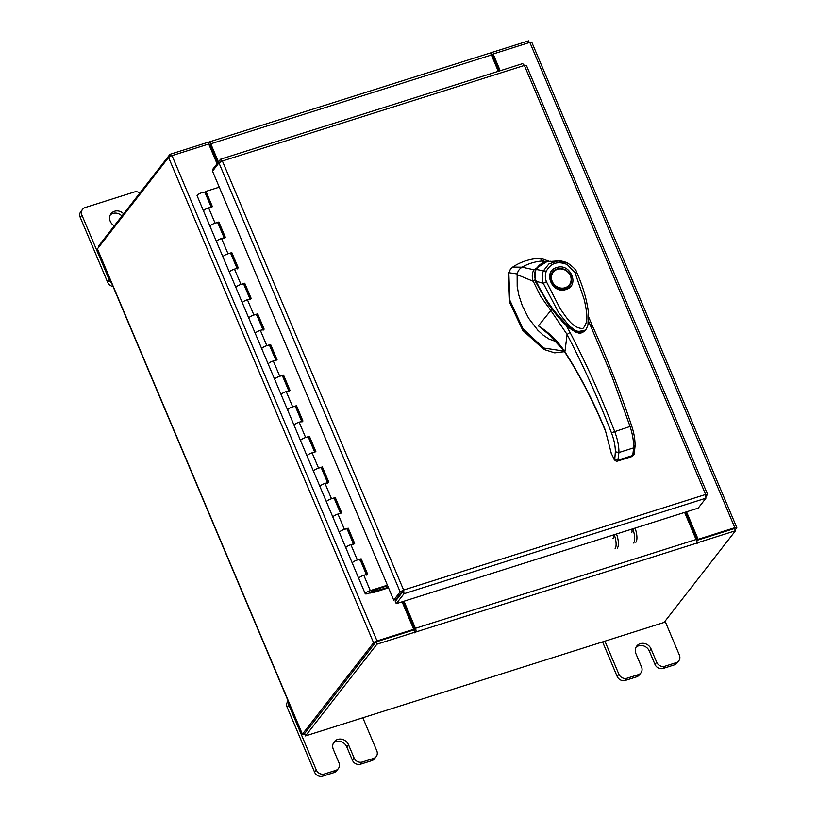 <?xml version="1.0" encoding="UTF-8"?>
<svg xmlns="http://www.w3.org/2000/svg" width="817" height="817" viewBox="0 0 817 817"><rect width="100%" height="100%" fill="white"/><g stroke="black" fill="none" stroke-linecap="round" stroke-linejoin="round"><path stroke-width="1.23" d="M353.056 562.065A4.269 0.97 -22.9 0 1 357.284 560.002A4.269 0.97 -22.9 0 1 360.154 559.778A4.269 0.97 157.1 0 0 360.083 559.686L361.145 558.787L357.366 559.982A4.269 0.97 157.1 0 0 352.444 562.637A4.269 0.97 157.1 0 0 352.29 563.097A4.269 0.97 -22.9 0 1 353.056 562.065M366.619 575.086A4.269 0.97 157.1 0 0 363.759 575.311A4.269 0.97 157.1 0 0 359.521 577.374A4.269 0.97 157.1 0 0 358.755 578.405A4.269 0.97 -22.9 0 1 358.908 577.946A4.269 0.97 -22.9 0 1 363.831 575.291L367.609 574.096L361.145 558.787M353.904 543.724L347.644 528.895L348.205 528.17L344.427 529.365A4.269 0.97 157.1 0 0 339.504 532.02A4.269 0.97 157.1 0 0 339.361 532.48A4.269 0.97 -22.9 0 1 340.127 531.448A4.269 0.97 -22.9 0 1 344.355 529.385A4.269 0.97 -22.9 0 1 347.225 529.161A4.269 0.97 157.1 0 0 347.154 529.069L353.434 543.867M353.69 544.469A4.269 0.97 157.1 0 0 350.82 544.694A4.269 0.97 157.1 0 0 346.592 546.757A4.269 0.97 157.1 0 0 345.826 547.788A4.269 0.97 -22.9 0 1 345.979 547.329A4.269 0.97 -22.9 0 1 350.891 544.673L354.68 543.479L348.205 528.17M327.188 500.831A4.269 0.97 -22.9 0 1 331.416 498.768A4.269 0.97 -22.9 0 1 334.286 498.544A4.269 0.97 157.1 0 0 334.224 498.452L335.276 497.543L331.498 498.748A4.269 0.97 157.1 0 0 326.575 501.403A4.269 0.97 157.1 0 0 326.422 501.863A4.269 0.97 -22.9 0 1 327.188 500.831M340.76 513.852A4.269 0.97 157.1 0 0 337.891 514.077A4.269 0.97 157.1 0 0 333.663 516.14A4.269 0.97 157.1 0 0 332.897 517.171A4.269 0.97 -22.9 0 1 333.04 516.712A4.269 0.97 -22.9 0 1 337.962 514.056L341.741 512.862L335.276 497.543M314.259 470.214A4.269 0.97 -22.9 0 1 318.487 468.151A4.269 0.97 -22.9 0 1 321.357 467.927A4.269 0.97 157.1 0 0 321.285 467.835L322.347 466.926L318.559 468.131A4.269 0.97 157.1 0 0 313.646 470.786A4.269 0.97 157.1 0 0 313.493 471.246A4.269 0.97 -22.9 0 1 314.259 470.214M327.821 483.235A4.269 0.97 157.1 0 0 324.952 483.46A4.269 0.97 157.1 0 0 320.724 485.523A4.269 0.97 157.1 0 0 319.958 486.554A4.269 0.97 -22.9 0 1 320.111 486.095A4.269 0.97 -22.9 0 1 325.023 483.439L328.812 482.234L322.347 466.926M315.107 451.862L308.846 437.044L309.408 436.309L305.629 437.514A4.269 0.97 157.1 0 0 300.707 440.169A4.269 0.97 157.1 0 0 300.564 440.629A4.269 0.97 -22.9 0 1 301.33 439.597A4.269 0.97 -22.9 0 1 305.558 437.534A4.269 0.97 -22.9 0 1 308.418 437.309A4.269 0.97 157.1 0 0 308.356 437.218L314.637 452.015M314.892 452.618A4.269 0.97 157.1 0 0 312.023 452.843A4.269 0.97 157.1 0 0 307.795 454.906A4.269 0.97 157.1 0 0 307.029 455.937A4.269 0.97 -22.9 0 1 307.172 455.478A4.269 0.97 -22.9 0 1 312.094 452.822L315.873 451.617L309.408 436.309M288.391 408.98A4.269 0.97 -22.9 0 1 292.619 406.917A4.269 0.97 -22.9 0 1 295.488 406.692A4.269 0.97 157.1 0 0 295.417 406.6L296.479 405.692L292.69 406.886A4.269 0.97 157.1 0 0 287.778 409.552A4.269 0.97 157.1 0 0 287.625 410.011A4.269 0.97 -22.9 0 1 288.391 408.98M301.953 422.001A4.269 0.97 157.1 0 0 299.083 422.226A4.269 0.97 157.1 0 0 294.855 424.289A4.269 0.97 157.1 0 0 294.089 425.32A4.269 0.97 -22.9 0 1 294.243 424.86A4.269 0.97 -22.9 0 1 299.165 422.205L302.944 421L296.479 405.692M275.462 378.363A4.269 0.97 -22.9 0 1 279.69 376.3A4.269 0.97 -22.9 0 1 282.559 376.075A4.269 0.97 157.1 0 0 282.488 375.983L283.54 375.074L279.761 376.269A4.269 0.97 157.1 0 0 274.839 378.935A4.269 0.97 157.1 0 0 274.696 379.394A4.269 0.97 -22.9 0 1 275.462 378.363M289.024 391.384A4.269 0.97 157.1 0 0 286.154 391.609A4.269 0.97 157.1 0 0 281.926 393.671A4.269 0.97 157.1 0 0 281.16 394.703A4.269 0.97 -22.9 0 1 281.303 394.243A4.269 0.97 -22.9 0 1 286.226 391.578L290.015 390.383L283.54 375.074M276.299 360.011L270.039 345.193L270.611 344.457L266.832 345.652A4.269 0.97 157.1 0 0 261.91 348.318A4.269 0.97 157.1 0 0 261.757 348.777A4.269 0.97 -22.9 0 1 262.523 347.746A4.269 0.97 -22.9 0 1 266.75 345.683A4.269 0.97 -22.9 0 1 269.62 345.458A4.269 0.97 157.1 0 0 269.549 345.366L275.829 360.164M276.085 360.767A4.269 0.97 157.1 0 0 273.215 360.991A4.269 0.97 157.1 0 0 268.987 363.054A4.269 0.97 157.1 0 0 268.221 364.086A4.269 0.97 -22.9 0 1 268.374 363.626A4.269 0.97 -22.9 0 1 273.297 360.961L277.075 359.766L270.611 344.457M249.594 317.119A4.269 0.97 -22.9 0 1 253.821 315.066A4.269 0.97 -22.9 0 1 256.691 314.841A4.269 0.97 157.1 0 0 256.62 314.749L257.672 313.84L253.893 315.035A4.269 0.97 157.1 0 0 248.971 317.69A4.269 0.97 157.1 0 0 248.828 318.16A4.269 0.97 -22.9 0 1 249.594 317.119M263.156 330.15A4.269 0.97 157.1 0 0 260.286 330.374A4.269 0.97 157.1 0 0 256.058 332.437A4.269 0.97 157.1 0 0 255.292 333.469A4.269 0.97 -22.9 0 1 255.445 332.999A4.269 0.97 -22.9 0 1 260.357 330.344L264.146 329.149L257.672 313.84M236.654 286.501A4.269 0.97 -22.9 0 1 240.882 284.449A4.269 0.97 -22.9 0 1 243.752 284.224A4.269 0.97 157.1 0 0 243.691 284.132L244.743 283.223L240.964 284.418A4.269 0.97 157.1 0 0 236.042 287.073A4.269 0.97 157.1 0 0 235.888 287.543A4.269 0.97 -22.9 0 1 236.654 286.501M250.216 299.533A4.269 0.97 157.1 0 0 247.357 299.757A4.269 0.97 157.1 0 0 243.129 301.81A4.269 0.97 157.1 0 0 242.363 302.852A4.269 0.97 -22.9 0 1 242.506 302.382A4.269 0.97 -22.9 0 1 247.428 299.727L251.207 298.532L244.743 283.223M237.502 268.16L231.242 253.331L231.814 252.606L228.025 253.801A4.269 0.97 157.1 0 0 223.112 256.456A4.269 0.97 157.1 0 0 222.959 256.926A4.269 0.97 -22.9 0 1 223.725 255.884A4.269 0.97 -22.9 0 1 227.953 253.821A4.269 0.97 -22.9 0 1 230.823 253.607A4.269 0.97 157.1 0 0 230.751 253.515L237.032 268.303M237.287 268.916A4.269 0.97 157.1 0 0 234.418 269.14A4.269 0.97 157.1 0 0 230.19 271.193A4.269 0.97 157.1 0 0 229.424 272.235A4.269 0.97 -22.9 0 1 229.577 271.765A4.269 0.97 -22.9 0 1 234.489 269.11L238.278 267.915L231.814 252.606M224.573 237.543L218.302 222.714L218.874 221.989L215.096 223.184A4.269 0.97 157.1 0 0 210.173 225.839A4.269 0.97 157.1 0 0 210.03 226.309A4.269 0.97 -22.9 0 1 210.796 225.267A4.269 0.97 -22.9 0 1 215.024 223.204A4.269 0.97 -22.9 0 1 217.884 222.98A4.269 0.97 157.1 0 0 217.822 222.898L224.103 237.686M224.358 238.288A4.269 0.97 157.1 0 0 221.489 238.513A4.269 0.97 157.1 0 0 217.261 240.576A4.269 0.97 157.1 0 0 216.495 241.618A4.269 0.97 -22.9 0 1 216.638 241.148A4.269 0.97 -22.9 0 1 221.56 238.493L225.339 237.298L218.874 221.989M211.164 207.069L204.955 192.363A4.269 0.97 157.1 0 0 202.085 192.587A4.269 0.97 157.1 0 0 197.857 194.65A4.269 0.97 157.1 0 0 197.091 195.692L203.556 211A4.269 0.97 -22.9 0 1 203.709 210.531A4.269 0.97 -22.9 0 1 208.631 207.875L212.41 206.681L205.945 191.372L219.273 187.154M211.419 207.671A4.269 0.97 157.1 0 0 208.549 207.896A4.269 0.97 157.1 0 0 204.321 209.959A4.269 0.97 157.1 0 0 203.556 211L365.23 593.714A4.269 0.97 157.1 0 0 368.773 593.265A4.269 0.97 157.1 0 0 372.94 590.865A4.269 0.97 157.1 0 0 373.093 590.395A4.269 0.97 157.1 0 0 373.022 590.303L370.979 590.926M371.092 592.213L388.32 587.331M369.805 592.846L373.604 592.499A2.574 0.592 157.1 0 0 374.339 592.305L388.524 587.811M369.958 593.213L371.143 592.325M387.615 585.666L371.092 591.181M387.411 585.186L370.295 590.599A4.269 0.97 157.1 0 0 365.373 593.254A4.269 0.97 157.1 0 0 365.23 593.714M211.634 206.926L205.373 192.097L205.945 191.372M366.833 574.341L360.573 559.512M340.975 513.096L334.704 498.278M328.036 482.479L321.775 467.661M308.846 437.044L308.336 437.207M302.167 421.245L295.907 406.427M289.238 390.628L282.978 375.81M263.37 329.394L257.11 314.576M250.441 298.777L244.171 283.959M231.242 253.331L230.731 253.495M243.609 284.684A4.269 0.97 157.1 0 0 243.752 284.224L249.971 298.93M256.538 315.301A4.269 0.97 157.1 0 0 256.691 314.841L262.9 329.547M282.406 376.535A4.269 0.97 157.1 0 0 282.559 376.075L288.769 390.781M295.335 407.152A4.269 0.97 157.1 0 0 295.488 406.692L301.698 421.398M321.204 468.386A4.269 0.97 157.1 0 0 321.357 467.927L327.566 482.633M334.143 499.003A4.269 0.97 157.1 0 0 334.286 498.544L340.505 513.25M360.011 560.248A4.269 0.97 157.1 0 0 360.154 559.778L360.083 559.686M604.907 641.171L618.867 674.199A6.485 5.842 37.9 0 0 627.068 678.202L638.271 674.658A6.485 5.842 37.9 0 0 640.926 672.83A6.485 5.842 37.9 0 0 641.559 667.019L635.932 653.702A8.538 7.69 -142.1 0 1 636.76 646.063A8.538 7.69 -142.1 0 1 644.347 643.459A8.538 7.69 -142.1 0 1 651.057 648.912L656.684 662.23A6.485 5.842 37.9 0 0 664.895 666.233L676.088 662.689A6.485 5.842 37.9 0 0 678.753 660.861A6.485 5.842 37.9 0 0 679.376 655.05L665.069 621.175M664.895 666.233L663.179 668.429L674.382 664.885L676.088 662.689M627.068 678.202L625.362 680.398L636.555 676.854L638.271 674.658M602.578 641.907L617.152 676.394L618.867 674.199M625.362 680.398A6.485 5.842 -142.1 0 1 617.152 676.394M678.753 660.861L677.038 663.057A6.485 5.842 -142.1 0 1 674.382 664.885M663.179 668.429A6.485 5.842 -142.1 0 1 654.979 664.425L656.684 662.23M636.014 647.248A8.538 7.69 -142.1 0 1 649.352 651.108L654.979 664.425M640.926 672.83L639.221 675.026A6.485 5.842 -142.1 0 1 636.555 676.854M531.305 263.125A53.769 48.448 37.9 0 0 522.022 267.2L512.739 267.057A60.489 54.504 -142.1 0 1 525.893 260.776A60.489 54.504 -142.1 0 1 540.619 258.233L541.436 261.062A53.769 48.448 37.9 0 0 531.305 263.125M512.739 267.057L510.533 269.089L508.817 272.704L509.828 300.207L522.962 328.689L543.519 347.981L564.139 351.157M549.198 261.328L540.619 258.233M564.506 351.698L554.702 352.873L543.795 349.421L522.788 330.374L509.226 301.575L508.103 273.624L510.533 269.089M548.534 261.399L547.829 260.357M508.103 273.624L508.817 272.704L517.427 273.991M543.826 261.083L541.436 261.062M522.022 267.2L520.204 268.558M580.53 332.499L580.387 332.499C556.714 323.961 545.654 298.951 535.942 281.324L535.584 281.783L548.381 304.384L566.222 325.585M577.211 332.57L583.471 331.773L576.036 331.048L568.959 325.585L558.583 312.605L543.325 283.366L536.034 281.222C539.659 289.81 545.858 300.013 554.641 311.828L568.714 326.8L575.975 331.447C579.866 332.652 582.337 332.774 583.379 331.814L580.182 332.468L575.107 330.946L568.928 326.78L562.025 320.233L553.201 309.623L545.664 298.644L539.291 287.564L536.044 280.864L537.065 281.467M535.942 281.324L534.624 275.758M552.506 272.061A10.897 9.824 -142.1 0 1 556.98 268.987A10.897 9.824 -142.1 0 1 570.766 275.707A10.897 9.824 -142.1 0 1 569.715 285.46A10.897 9.824 -142.1 0 1 565.241 288.544A10.897 9.824 -142.1 0 1 551.444 281.824A10.897 9.824 -142.1 0 1 552.506 272.061L552.333 272.296A10.897 9.824 -142.1 0 1 552.425 272.184M565.926 289.514C552.19 294.549 542.396 271.377 556.653 267.547C570.389 262.512 580.182 285.695 565.926 289.514M569.623 285.572A10.897 9.824 -142.1 0 1 569.531 285.695A10.897 9.824 -142.1 0 1 565.282 288.697M570.358 275.666A10.233 9.222 -142.1 0 1 565.16 287.707A10.233 9.222 -142.1 0 1 552.221 281.405A10.233 9.222 -142.1 0 1 557.408 269.365A10.233 9.222 -142.1 0 1 570.358 275.666M583.44 331.784L583.501 331.753C584.849 331.661 586.33 329.414 587.954 324.992L588.383 312.165C586.81 299.584 582.94 286.369 576.782 272.531C576.567 270.366 573.565 267.22 567.774 263.084L557.868 260.909L546.726 261.716L539.588 265.096L535.738 270.049M536.044 280.864L536.044 280.864C534.818 281.967 534.645 268.007 536.023 269.447L543.438 270.784L548.871 263.962L557.868 260.909C560.176 260.184 567.601 262.696 567.764 263.084M576.69 272.807L575.035 272.694L584.533 300.513C585.993 309.602 589.762 321.5 582.827 328.516C572.247 328.465 565.895 316.373 560.176 308.724L546.43 281.742L543.325 283.366C541.773 278.995 541.814 274.808 543.438 270.784L546.307 271.193C550.791 262.992 557.776 260.786 567.264 264.555L567.713 263.105M547.931 261.634L541.385 261.062C534.379 261.767 527.935 263.809 522.063 267.179C519.265 268.875 517.621 271.367 517.141 274.645L517.192 286.338L518.805 295.07L522.359 305.875L528.599 318.191L537.821 330.231L543.325 335.256L549.116 339.086L556.857 341.874M552.813 337.697L538.393 325.85L550.821 310.511L540.558 296.244L533.266 281.293L517.141 274.645M533.256 281.262L535.064 279.741M533.225 281.283C531.765 277.024 531.99 273.195 533.899 269.763L522.063 267.179M536.095 269.876L533.909 269.763L546.808 261.695M547.033 261.563L541.385 261.062M551.945 309L550.821 310.511L567.11 334.459L564.904 351.821C558.001 341.261 549.167 332.601 538.393 325.85L547.482 332.989M613.792 458.48L611.004 452.792L613.792 458.48L614.793 458.95L615.344 451.781C615.364 446.031 614.057 439.679 611.422 432.744C598.013 398.257 583.246 365.495 567.11 334.459L570.041 332.407L565.803 324.9L561.177 320.56M547.41 332.928L564.904 351.821C579.794 374.84 593.254 400.912 605.285 430.038L610.81 451.474L605.285 430.038M588.557 321.265L590.599 325.901L592.427 326.453M613.7 458.766C614.966 460.778 616.314 461.534 617.754 461.033L618.939 452.516C618.98 446.123 617.54 439.076 614.629 431.356C601.138 396.633 586.279 363.647 570.041 332.407M611.422 432.744L630.06 426.474L611.361 374.88L590.599 325.901M585.585 330.078L575.607 332.09L565.803 324.9M631.623 426.351L630.06 426.474C632.634 434.297 633.808 441.435 633.583 447.89L632.777 455.467L634.094 454.405L633.972 452.884M584.615 331.018L582.031 332.815L577.578 332.703L571.328 329.425L565.936 324.87C569.48 328.914 578.753 334.439 581.101 333.019L584.758 330.854M617.754 461.033L632.174 456.468L632.777 455.467L618.357 460.022L614.793 458.95M402.944 590.916L403.618 590.037L403.996 593.734L402.944 590.916L402.413 591.151L395.979 599.412L393.723 600.127L212.522 171.172L218.956 162.9L222.387 161.01L220.723 159.162L522.655 63.614L524.391 65.442L526.26 65.656M706.133 496.327L707.573 494.305L526.362 65.319M705.857 495.133L707.461 494.622L705.622 494.469L705.919 498.196L698.188 508.123L396.265 603.671L403.996 593.734L705.919 498.196M213.196 170.293L212.767 169.262L220.498 159.335L221.366 161.398M403.618 590.037L705.622 494.469L524.391 65.442L222.387 161.01L403.618 590.037L400.156 591.865L402.413 591.151M218.956 162.9L400.156 591.865L393.723 600.127M403.026 591.447L395.295 601.383L396.265 603.671M686.515 511.82L698.137 539.312L734.82 527.7A2.992 0.684 157.1 0 1 736.781 527.557L531.785 42.249A2.992 0.684 -22.9 0 0 529.824 42.392L493.131 54.004L500.198 70.722M685.596 512.106L697.452 540.18L734.432 528.548M493.131 54.004L492.447 54.872L499.269 71.018M698.137 539.312L697.452 540.18M217.056 163.747L208.723 144.006L172.03 155.618A2.992 0.684 -22.9 0 0 168.578 157.477L97.397 248.879A2.992 0.684 -22.9 0 0 97.294 249.205L302.3 734.514A2.992 0.684 157.1 0 0 304.261 734.371L304.792 734.207M302.3 734.514A2.992 0.684 157.1 0 1 302.402 734.187L373.583 642.785A2.992 0.684 157.1 0 1 377.025 640.926L413.719 629.315L402.107 601.823M399.595 595.859L399.299 595.164M376.351 641.794L413.045 630.183L413.719 629.315M736.781 527.557A2.992 0.684 157.1 0 1 736.679 527.884L735.137 529.865M304.649 733.523L375.84 642.07M414.77 632.235L376.923 644.204L375.953 641.917L413.8 629.948L414.77 632.235L414.29 632.889L415.782 632.021A2.992 1.103 -107.6 0 0 415.445 628.314L403.996 601.22M400.984 594.082L400.687 593.377M414.025 630.458L414.76 629.192L403.077 601.516M400.299 594.95L400.003 594.245M684.626 512.412L696.074 539.506A2.992 1.103 72.4 0 1 696.411 543.223L697.657 542.713L696.472 540.711M376.923 644.204L305.507 735.913L664.088 622.442L735.504 530.733L734.534 528.446L696.687 540.425M735.504 530.733L697.657 542.713M375.953 641.917L304.547 733.625L305.507 735.913M489.475 53.34A2.992 1.103 72.4 0 1 489.71 53.166A2.992 1.103 72.4 0 1 491.405 54.994L498.299 71.324M218.445 161.96L210.776 143.802A2.992 1.103 -107.6 0 0 209.081 141.974A2.992 1.103 -107.6 0 0 208.846 142.138L208.049 142.863M217.771 162.838L209.887 144.405M208.56 144.058L207.835 142.342L169.987 154.321L170.743 156.108M491.538 55.311L490.721 52.829L528.568 40.85L529.293 42.555M491.691 55.117L492.447 54.872M209.172 145.079L209.816 144.425M490.721 52.829L490.312 53.35M98.939 246.897L98.571 246.029L169.987 154.321M288.432 701.691A6.485 5.842 37.9 0 0 288.861 705.051L316.281 769.951A6.485 5.842 37.9 0 0 324.492 773.954L335.685 770.411A6.485 5.842 37.9 0 0 338.34 768.583A6.485 5.842 37.9 0 0 338.973 762.772L333.346 749.455A8.538 7.69 -142.1 0 1 334.184 741.816A8.538 7.69 -142.1 0 1 341.772 739.211A8.538 7.69 -142.1 0 1 348.481 744.665L354.108 757.982A6.485 5.842 37.9 0 0 362.309 761.985L373.502 758.442A6.485 5.842 37.9 0 0 376.167 756.613A6.485 5.842 37.9 0 0 376.8 750.803L362.84 717.775M362.309 761.985L360.603 764.181L371.796 760.637L373.502 758.442M324.492 773.954L322.776 776.15L333.969 772.606L335.685 770.411M288.861 705.051L287.155 707.246L314.565 772.157L316.281 769.951M322.776 776.15A6.485 5.842 -142.1 0 1 314.565 772.157M287.155 707.246A6.485 5.842 -142.1 0 1 287.778 701.435L288.135 700.986M376.167 756.613L374.452 758.809A6.485 5.842 -142.1 0 1 371.796 760.637M360.603 764.181A6.485 5.842 -142.1 0 1 352.393 760.188L354.108 757.982M333.438 743A8.538 7.69 -142.1 0 1 346.765 746.861L352.393 760.188M338.34 768.583L336.635 770.778A6.485 5.842 -142.1 0 1 333.969 772.606M123.643 213.85A8.538 7.69 37.9 0 0 111.081 213.666A8.538 7.69 37.9 0 0 110.244 221.295A8.538 7.69 37.9 0 0 114.329 225.798M139.911 192.945A6.485 5.842 37.9 0 0 134.233 192.015L85.223 207.528A6.485 5.842 37.9 0 0 82.558 209.356A6.485 5.842 37.9 0 0 81.925 215.167L109.345 280.068A6.485 5.842 37.9 0 0 111.52 282.876M81.925 215.167L80.219 217.363L107.64 282.263L109.345 280.068M121.927 216.045A8.538 7.69 37.9 0 0 110.336 214.851M113.032 286.471A6.485 5.842 -142.1 0 1 107.64 282.263M80.219 217.363A6.485 5.842 -142.1 0 1 80.852 211.552L82.558 209.356M635.064 528.099A12.806 4.718 72.4 0 1 635.851 542.294M631.735 529.15A3.462 1.277 72.4 0 1 631.5 532.633M633.594 543.009A12.806 4.718 -107.6 0 0 632.797 528.813M612.934 538.505A3.462 1.277 -107.6 0 0 613.169 535.023M615.027 548.881A12.806 4.718 -107.6 0 0 614.241 534.686M616.508 533.971A12.806 4.718 72.4 0 1 617.295 548.166M373.604 592.499L374.778 591.6L374.084 589.945M374.911 591.569L374.206 589.915M363.831 575.291L370.295 590.599M350.891 544.673L357.366 559.982M337.962 514.056L344.427 529.365M325.023 483.439L331.498 498.748M312.094 452.822L318.559 468.131M299.165 422.205L305.629 437.514M286.226 391.578L292.69 406.886M273.297 360.961L279.761 376.269M260.357 330.344L266.832 345.652M247.428 299.727L253.893 315.035M234.489 269.11L240.964 284.418M221.56 238.493L228.025 253.801M208.631 207.875L215.096 223.184M651.057 648.912L649.352 651.108M546.43 281.742C545.031 278.127 544.99 274.604 546.307 271.193M567.264 264.555L575.035 272.694M611.096 452.495L610.81 451.474M615.344 451.781L618.939 452.516L633.583 447.89L634.748 445.643M632.491 456.243L634.012 454.579M529.824 42.392L734.82 527.7M377.025 640.926L172.03 155.618M373.583 642.785L168.578 157.477M302.402 734.187L97.397 248.879M415.445 628.314L696.074 539.506M696.411 543.223L415.782 632.021M696.656 542.018L697.197 543.295M414.474 630.173L415.445 632.46M491.405 54.994L210.776 143.802M209.469 144.864L208.509 142.577M348.481 744.665L346.765 746.861M360.154 559.778L366.363 574.484M552.333 272.296C546.042 279.22 556.081 292.231 565.16 288.697L569.715 285.46M536.034 281.222L535.911 280.936C534.216 277.004 534.175 273.256 535.778 269.692M535.778 269.681C538.995 265.239 540.711 262.186 550.433 261.246M547.574 261.542L546.369 261.573M632.174 456.468L634.217 454.027L635.023 446.46C635.238 440.271 634.155 433.51 631.766 426.198C620.032 391.077 606.929 357.683 592.468 326.024L588.689 317.057M565.007 352.464C579.804 375.33 593.183 401.259 605.152 430.242M611.004 452.792L610.493 450.913M489.71 53.166L209.081 141.974"/></g></svg>
